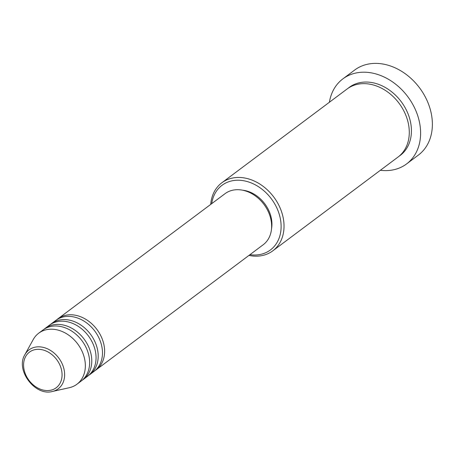 <?xml version="1.0" encoding="UTF-8"?>
<svg xmlns="http://www.w3.org/2000/svg" width="455" height="455" viewBox="0 0 455 455"><rect width="100%" height="100%" fill="white"/><g stroke="black" fill="none" stroke-linecap="round" stroke-linejoin="round"><path stroke-width="0.68" d="M56.932 319.609A31.878 24.775 53.2 0 1 57.973 318.773A31.878 24.775 53.2 0 1 63.217 315.98A31.878 24.775 53.2 0 1 99.053 332.588A31.878 24.775 53.2 0 1 96.193 369.807A31.878 24.775 53.2 0 1 95.095 370.575M50.511 324.421A31.878 24.775 53.2 0 1 51.551 323.579L55.834 320.377A31.878 24.775 53.2 0 1 61.072 317.584A31.878 24.775 53.2 0 1 96.909 334.192A31.878 24.775 53.2 0 1 94.054 371.411L89.772 374.619A31.878 24.775 53.2 0 1 88.674 375.381M51.551 323.579A31.878 24.775 53.2 0 1 56.79 320.792A31.878 24.775 53.2 0 1 92.632 337.4A31.878 24.775 53.2 0 1 89.772 374.619M44.084 329.232A31.878 24.775 53.2 0 1 45.13 328.391L49.407 325.183A31.878 24.775 53.2 0 1 54.651 322.396A31.878 24.775 53.2 0 1 90.488 339.003A31.878 24.775 53.2 0 1 87.627 376.222L83.345 379.43A31.878 24.775 53.2 0 1 82.247 380.192M45.13 328.391A31.878 24.775 53.2 0 1 50.368 325.598A31.878 24.775 53.2 0 1 86.205 342.211A31.878 24.775 53.2 0 1 83.345 379.43M24.849 354.724L33.221 339.555A31.878 24.775 53.2 0 1 38.703 333.202L42.986 329.994A31.878 24.775 53.2 0 1 48.224 327.202A31.878 24.775 53.2 0 1 84.067 343.815A31.878 24.775 53.2 0 1 81.206 381.034L76.923 384.236A31.878 24.775 53.2 0 1 71.68 387.029A31.878 24.775 53.2 0 1 69.285 387.717L52.37 391.476C35.063 396.424 15.231 369.943 24.849 354.724A24.331 18.905 53.2 0 1 33.033 347.745A24.331 18.905 53.2 0 1 61.778 362.953A24.331 18.905 53.2 0 1 54.202 390.953A24.331 18.905 53.2 0 1 52.37 391.476M249.931 254.681A40.381 31.384 -126.8 0 0 263.809 253.475A40.381 31.384 -126.8 0 0 276.378 206.997A40.381 31.384 -126.8 0 0 228.672 181.761A40.381 31.384 -126.8 0 0 211.712 203.647M210.71 204.397A42.508 33.033 53.2 0 1 221.835 182.791A42.508 33.033 53.2 0 1 228.819 179.071A42.508 33.033 53.2 0 1 276.606 201.212A42.508 33.033 53.2 0 1 272.79 250.841A42.508 33.033 53.2 0 1 265.805 254.561A42.508 33.033 53.2 0 1 248.93 255.431M406.565 163.942L418.338 155.121A53.133 41.291 -126.8 0 0 423.104 93.093A53.133 41.291 -126.8 0 0 363.374 65.412A53.133 41.291 -126.8 0 0 354.644 70.064L342.865 78.88A53.133 41.291 53.2 0 1 351.601 74.228A53.133 41.291 53.2 0 1 411.331 101.909A53.133 41.291 53.2 0 1 406.565 163.942A53.133 41.291 53.2 0 1 397.829 168.595A53.133 41.291 53.2 0 1 380.363 170.284M221.835 182.791L347.097 88.992A42.508 33.033 53.2 0 1 354.081 85.267A42.508 33.033 53.2 0 1 401.867 107.414A42.508 33.033 53.2 0 1 398.051 157.038L272.79 250.841M57.973 318.773L224.992 193.705A31.878 24.775 53.2 0 1 230.23 190.912A31.878 24.775 53.2 0 1 266.067 207.52A31.878 24.775 53.2 0 1 263.206 244.739L96.193 369.807M329.403 102.238A53.133 41.291 53.2 0 1 342.865 78.88M38.703 333.202A31.878 24.775 53.2 0 1 43.947 330.41A31.878 24.775 53.2 0 1 79.784 347.017A31.878 24.775 53.2 0 1 76.923 384.236M242.498 190.184A29.757 23.125 53.2 0 1 271.516 228.928M33.135 350.162A22.278 17.313 -126.8 0 0 26.197 375.802A22.278 17.313 -126.8 0 0 52.513 389.725A22.278 17.313 -126.8 0 0 59.451 364.085A22.278 17.313 -126.8 0 0 33.135 350.162M348.183 88.219A42.508 33.033 53.2 0 1 356.225 83.663A42.508 33.033 53.2 0 1 404.45 106.544A42.508 33.033 53.2 0 1 399.103 156.207"/></g></svg>

